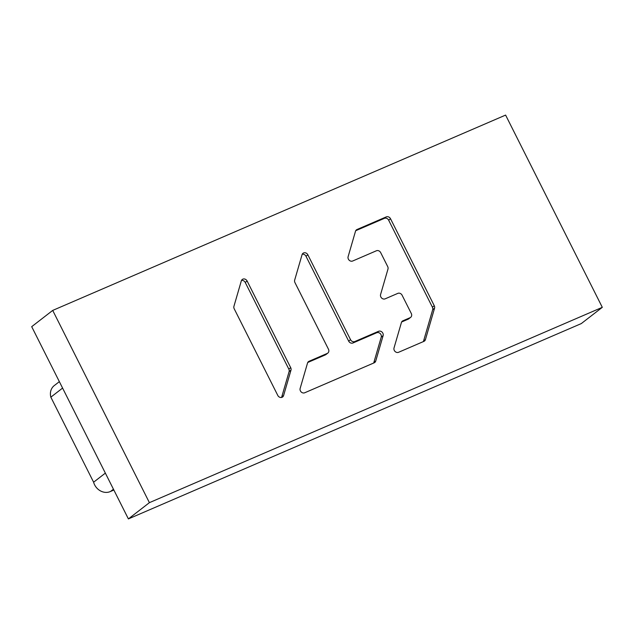 <?xml version="1.0" encoding="UTF-8"?>
<svg xmlns="http://www.w3.org/2000/svg" width="634" height="634" viewBox="0 0 634 634"><rect width="100%" height="100%" fill="white"/><g stroke="black" fill="none" stroke-linecap="round" stroke-linejoin="round"><path stroke-width="0.95" d="M281.544 397.463A3.424 2.988 52.3 0 0 281.718 397.011L289.104 371.611A3.424 2.988 52.3 0 0 288.827 369.107L245.247 282.455A3.424 2.988 52.3 0 0 241.499 280.434M373.64 363.044A3.424 2.988 52.3 0 0 373.854 362.505L381.24 337.106A3.424 2.988 52.3 0 0 380.17 333.532A3.424 2.988 52.3 0 0 376.675 332.755L352.964 342.978A3.424 2.988 52.3 0 1 348.676 341.124L305.992 256.255A3.424 2.988 52.3 0 0 302.236 254.234M327.794 353.106A3.424 2.988 -127.7 0 1 327.223 353.439L309.043 361.285A3.424 2.988 52.3 0 0 308.473 361.618A3.424 2.988 52.3 0 0 307.538 363.013L300.151 388.42A3.424 2.988 52.3 0 0 301.221 391.994A3.424 2.988 52.3 0 0 304.716 392.771L374.219 362.799A3.424 2.988 52.3 0 0 374.781 362.466A3.424 2.988 52.3 0 0 375.724 361.063L383.11 335.663A3.424 2.988 52.3 0 0 382.04 332.089A3.424 2.988 52.3 0 0 378.546 331.313L354.834 341.536A3.424 2.988 -127.7 0 1 350.547 339.681L307.862 254.813A3.424 2.988 52.3 0 0 303.004 253.291A3.424 2.988 52.3 0 0 302.061 254.694L294.675 280.093A3.424 2.988 52.3 0 0 294.953 282.59L328.46 349.207A3.424 2.988 -127.7 0 1 327.794 353.106L325.924 354.557A3.424 2.988 52.3 0 1 325.353 354.889L307.752 362.482M423.338 341.615A3.424 2.988 52.3 0 0 423.552 341.076L432.681 309.685A3.424 2.988 52.3 0 0 432.404 307.181L388.658 220.204A3.424 2.988 52.3 0 0 384.363 218.35L355.722 230.705M410.626 317.38A3.424 2.988 -127.7 0 1 410.055 317.713L402.915 320.796A3.424 2.988 52.3 0 0 402.352 321.129A3.424 2.988 52.3 0 0 401.417 322.532L394.031 347.931A3.424 2.988 52.3 0 0 395.101 351.505A3.424 2.988 52.3 0 0 398.596 352.282L423.916 341.361A3.424 2.988 52.3 0 0 424.487 341.029A3.424 2.988 52.3 0 0 425.422 339.626L434.544 308.243A3.424 2.988 52.3 0 0 434.274 305.739L390.528 218.762A3.424 2.988 52.3 0 0 386.233 216.907L357.005 229.516A3.424 2.988 52.3 0 0 356.443 229.849A3.424 2.988 52.3 0 0 355.5 231.244L348.121 256.651A3.424 2.988 52.3 0 0 349.191 260.225A3.424 2.988 52.3 0 0 352.686 261.002L376.39 250.779A3.424 2.988 -127.7 0 1 380.685 252.625L387.699 266.581A3.424 2.988 -127.7 0 1 387.976 269.078L380.59 294.485A3.424 2.988 52.3 0 0 381.66 298.059A3.424 2.988 52.3 0 0 385.155 298.836L397.811 293.376A3.424 2.988 -127.7 0 1 402.107 295.23L411.292 313.481A3.424 2.988 -127.7 0 1 410.626 317.38L408.756 318.831A3.424 2.988 52.3 0 1 408.185 319.164L401.631 321.993M52.709 310.414L505.607 115.087L602.3 307.332L149.402 502.659L52.709 310.414L31.7 326.668L128.393 518.913L149.402 502.659M281.718 397.011L283.588 395.561A3.424 2.988 52.3 0 1 282.645 396.963A3.424 2.988 52.3 0 1 277.795 395.442L234.208 308.79A3.424 2.988 52.3 0 1 233.938 306.293L241.316 280.886A3.424 2.988 52.3 0 1 242.259 279.491A3.424 2.988 52.3 0 1 247.117 281.005L290.697 367.665A3.424 2.988 52.3 0 1 290.974 370.161L289.104 371.611M283.588 395.561L290.974 370.161M128.393 518.913L581.291 323.586L602.3 307.332M59.35 381.652L54.27 385.583A12.49 10.881 52.3 0 0 50.839 397.169L93.61 482.205A12.49 10.881 52.3 0 0 110.253 491.588A12.49 10.881 52.3 0 0 110.522 491.477L113.866 490.027M62.592 388.079L50.839 397.169M93.61 482.205L105.355 473.115M113.446 489.21L110.522 491.477M247.117 281.005L245.247 282.455M288.827 369.107L290.697 367.665M307.862 254.813L305.992 256.255M348.676 341.124L350.547 339.681M354.834 341.536L352.964 342.978M376.675 332.755L378.546 331.313M383.11 335.663L381.24 337.106M373.854 362.505L375.724 361.063M309.043 361.285L308.013 362.077M325.353 354.889L327.223 353.439M357.005 229.516L355.975 230.308M384.363 218.35L386.233 216.907M390.528 218.762L388.658 220.204M432.404 307.181L434.274 305.739M434.544 308.243L432.681 309.685M423.552 341.076L425.422 339.626M402.915 320.796L401.885 321.589M408.185 319.164L410.055 317.713"/></g></svg>
